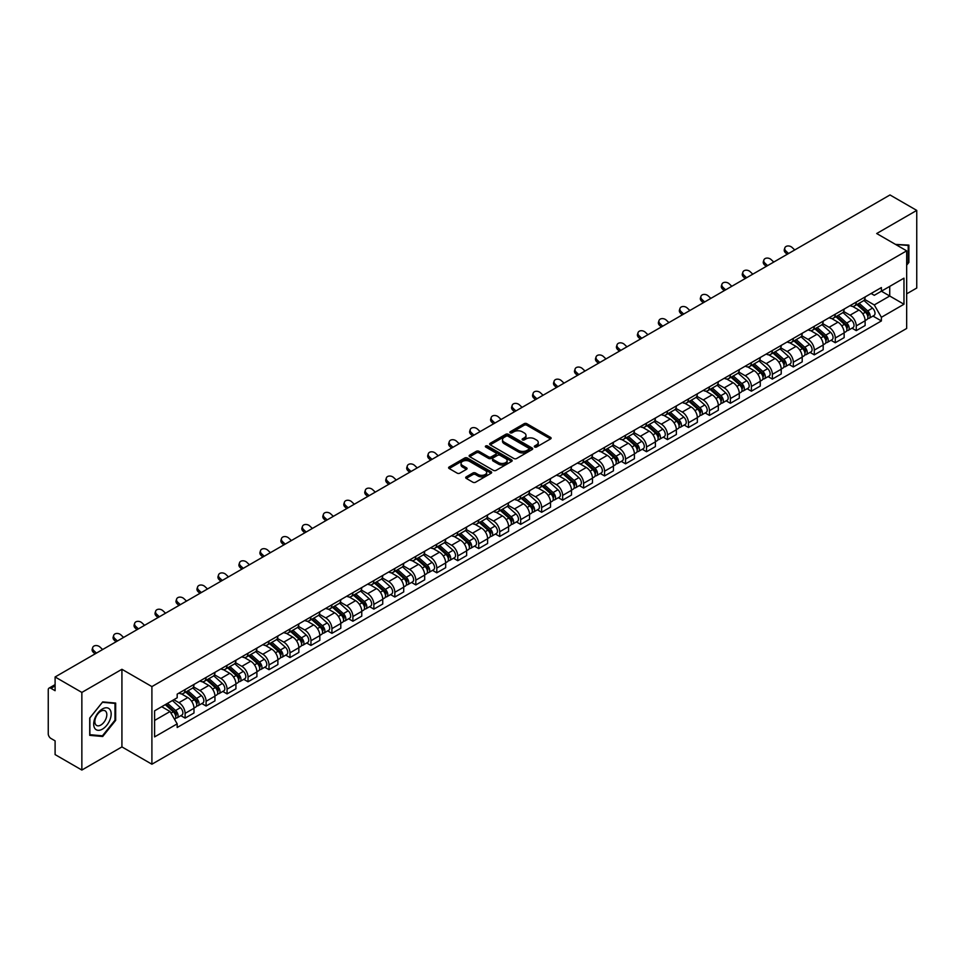 <?xml version="1.0" encoding="UTF-8"?>
<svg xmlns="http://www.w3.org/2000/svg" width="965" height="965" viewBox="0 0 965 965"><rect width="100%" height="100%" fill="white"/><g stroke="black" fill="none" stroke-linecap="round" stroke-linejoin="round"><path stroke-width="1.45" d="M534.707 447.012A1.303 0.76 0 0 0 536.552 447.012L550.569 438.918A1.87 1.074 0 0 0 551.111 438.158A1.87 1.074 0 0 0 550.569 437.386L526.818 423.683A1.87 1.074 0 0 0 524.176 423.683L510.159 431.777A1.303 0.76 0 0 0 512.005 432.839L513.814 431.789A5.971 3.45 0 0 1 522.258 431.789L524.248 432.935A5.971 3.45 0 0 1 525.997 435.372A5.971 3.45 0 0 1 524.248 437.808L522.427 438.858A1.303 0.76 0 0 0 524.272 439.919L526.094 438.882A5.971 3.45 0 0 1 534.538 438.882L536.516 440.016A5.971 3.45 0 0 1 538.265 442.465A5.971 3.45 0 0 1 536.516 444.901L534.707 445.939A1.303 0.76 0 0 0 534.707 447.012L534.707 445.939M466.24 476.855A1.87 1.074 0 0 0 465.697 477.615A1.87 1.074 0 0 0 466.24 478.387L472.91 482.235A1.87 1.074 0 0 0 475.552 482.235L491.125 473.236A1.87 1.074 0 0 0 491.668 472.476A1.87 1.074 0 0 0 491.125 471.716L467.362 458.001A1.87 1.074 0 0 0 464.732 458.001L449.159 466.988A1.87 1.074 0 0 0 448.604 467.748A1.87 1.074 0 0 0 449.159 468.52L457.205 473.164A1.87 1.074 0 0 0 459.847 473.164L466.505 469.316A1.87 1.074 0 0 0 467.06 468.556A1.87 1.074 0 0 0 466.505 467.796L462.512 465.492A4.994 2.883 0 0 1 461.053 463.453A4.994 2.883 0 0 1 464.141 460.788A4.994 2.883 0 0 1 469.581 461.415L485.214 470.438A4.994 2.883 0 0 1 486.674 472.476A4.994 2.883 0 0 1 483.598 475.142A4.994 2.883 0 0 1 478.157 474.515L475.552 473.007A1.87 1.074 0 0 0 472.91 473.007L466.24 476.855L466.24 478.387M151.903 686.598L121.928 669.288L81.856 692.424L55.102 676.972L889.995 194.954L916.75 210.406L876.69 233.53L906.666 250.84L151.903 686.598L151.903 764.22L906.666 328.462L906.666 250.84M513.947 458.532A1.87 1.074 0 0 0 516.589 458.532L532.161 449.545A1.87 1.074 0 0 0 532.704 448.785A1.87 1.074 0 0 0 532.161 448.025L508.41 434.31A1.87 1.074 0 0 0 505.769 434.31L490.196 443.297A1.87 1.074 0 0 0 489.653 444.057A1.87 1.074 0 0 0 490.196 444.817L513.947 458.532M486.167 447.29A1.303 0.76 0 0 1 487.494 447.483L511.619 461.403L496.07 470.377A1.87 1.074 0 0 1 493.429 470.377L469.678 456.662L469.678 455.142A1.87 1.074 0 0 0 469.135 455.902A1.87 1.074 0 0 0 469.678 456.662M469.678 455.142L476.336 451.294A1.87 1.074 0 0 1 478.978 451.294L488.616 456.855A1.87 1.074 0 0 0 491.257 456.855L495.672 454.31A1.87 1.074 0 0 0 496.215 453.55A1.87 1.074 0 0 0 495.672 452.778L485.648 446.988A1.303 0.76 0 0 1 487.494 445.927L511.643 459.871A1.87 1.074 0 0 1 512.186 460.631A1.87 1.074 0 0 1 511.643 461.391L511.643 459.871M81.856 692.424L81.856 770.046L55.102 754.594L55.102 740.855L50.94 738.454A3.8 2.195 -120 0 1 48.25 733.798L48.25 689.866A3.8 2.195 -120 0 1 49.034 688.117L55.102 684.619M906.666 293.843L916.75 288.028L916.75 210.406M81.856 770.046L121.928 746.91L151.903 764.22M55.102 676.972L55.102 690.711L50.94 688.31A3.8 2.195 -120 0 0 49.034 688.117M856.245 302.069A8.745 5.054 60 0 1 854.435 306.002L863.313 300.875A8.745 5.054 -120 0 0 865.123 296.955M843.663 311.49L850.069 315.193A8.745 5.054 60 0 1 856.257 325.905L865.123 320.778A8.745 5.054 -120 0 0 858.934 310.067L852.59 306.4M865.123 320.778L865.123 325.519L856.257 330.633L851.999 328.184M854.435 306.002A8.745 5.054 60 0 1 850.129 305.603M856.257 325.905L856.257 330.633M835.28 314.18A8.745 5.054 60 0 1 833.471 318.112L842.336 312.986A8.745 5.054 -120 0 0 844.146 309.053M831.022 340.295L835.28 342.744L844.146 337.617L844.146 332.889A8.745 5.054 -120 0 0 837.97 322.177L831.613 318.51M833.471 318.112A8.745 5.054 60 0 1 829.164 317.714M822.687 323.601L829.092 327.304A8.745 5.054 60 0 1 835.28 338.015L835.28 342.744M814.303 326.291A8.745 5.054 60 0 1 812.494 330.211L821.372 325.096A8.745 5.054 -120 0 0 823.181 321.164M810.045 352.394L814.303 354.855L823.181 349.728L823.181 345A8.745 5.054 -120 0 0 816.993 334.288L810.648 330.621M812.494 330.211A8.745 5.054 60 0 1 808.188 329.825M801.71 335.711L808.115 339.403A8.745 5.054 60 0 1 814.303 350.114L814.303 354.855M793.327 338.401A8.745 5.054 60 0 1 791.517 342.322L800.395 337.207A8.745 5.054 -120 0 0 802.204 333.275M789.081 364.505L793.327 366.965L802.204 361.839L802.204 357.11A8.745 5.054 -120 0 0 796.016 346.399L789.672 342.732M791.517 342.322A8.745 5.054 60 0 1 787.211 341.936M780.733 347.822L787.15 351.513A8.745 5.054 60 0 1 793.327 362.225L793.327 366.965M772.362 350.512A8.745 5.054 60 0 1 770.553 354.432L779.418 349.306A8.745 5.054 -120 0 0 781.228 345.386M768.104 376.615L772.362 379.076L781.228 373.95L781.228 369.209A8.745 5.054 -120 0 0 775.052 358.498L768.695 354.831M770.553 354.432A8.745 5.054 60 0 1 766.246 354.034M759.769 359.921L766.174 363.624A8.745 5.054 60 0 1 772.362 374.336L772.362 379.076M751.385 362.611A8.745 5.054 60 0 1 749.576 366.543L758.442 361.417A8.745 5.054 -120 0 0 760.263 357.496M747.127 388.726L751.385 391.175L760.263 386.06L760.263 381.32A8.745 5.054 -120 0 0 754.075 370.608L747.718 366.941M749.576 366.543A8.745 5.054 60 0 1 745.27 366.145M738.792 372.032L745.197 375.735A8.745 5.054 60 0 1 751.385 386.446L751.385 391.175M730.409 374.722A8.745 5.054 60 0 1 728.599 378.654L737.477 373.527A8.745 5.054 -120 0 0 739.287 369.607M726.163 400.837L730.409 403.286L739.287 398.171L739.287 393.431A8.745 5.054 -120 0 0 733.098 382.719L726.754 379.052M728.599 378.654A8.745 5.054 60 0 1 724.293 378.256M717.815 384.142L724.232 387.846A8.745 5.054 60 0 1 730.409 398.557L730.409 403.286M709.444 386.832A8.745 5.054 60 0 1 707.622 390.765L716.5 385.638A8.745 5.054 -120 0 0 718.31 381.706M705.186 412.948L709.444 415.396L718.31 410.27L718.31 405.541A8.745 5.054 -120 0 0 712.134 394.83L705.777 391.163M707.622 390.765A8.745 5.054 60 0 1 703.328 390.367M696.851 396.253L703.256 399.956A8.745 5.054 60 0 1 709.444 410.668L709.444 415.396M688.467 398.943A8.745 5.054 60 0 1 686.658 402.863L695.524 397.749A8.745 5.054 -120 0 0 697.333 393.817M684.209 425.046L688.467 427.507L697.345 422.381L697.345 417.652A8.745 5.054 -120 0 0 691.157 406.941L684.8 403.274M686.658 402.863A8.745 5.054 60 0 1 682.351 402.477M675.874 408.364L682.279 412.055A8.745 5.054 60 0 1 688.467 422.767L688.467 427.507M667.49 411.054A8.745 5.054 60 0 1 665.681 414.974L674.559 409.86A8.745 5.054 -120 0 0 676.369 405.927M663.245 437.157L667.49 439.618L676.369 434.491L676.369 429.763A8.745 5.054 -120 0 0 670.18 419.051L663.836 415.384M665.681 414.974A8.745 5.054 60 0 1 661.375 414.588M654.897 420.475L661.315 424.166A8.745 5.054 60 0 1 667.49 434.877L667.49 439.618M646.514 423.165A8.745 5.054 60 0 1 644.704 427.085L653.582 421.958A8.745 5.054 -120 0 0 655.392 418.038M642.268 449.268L646.526 451.729L655.392 446.602L655.392 441.861A8.745 5.054 -120 0 0 649.204 431.15L642.859 427.483M644.704 427.085A8.745 5.054 60 0 1 640.398 426.687M633.933 432.573L640.338 436.276A8.745 5.054 60 0 1 646.526 446.988L646.526 451.729M625.549 435.263A8.745 5.054 60 0 1 623.74 439.196L632.606 434.069A8.745 5.054 -120 0 0 634.415 430.149M621.291 461.379L625.549 463.827L634.415 458.713L634.415 453.972A8.745 5.054 -120 0 0 628.239 443.261L621.882 439.594M623.74 439.196A8.745 5.054 60 0 1 619.433 438.798M612.956 444.684L619.361 448.387A8.745 5.054 60 0 1 625.549 459.099L625.549 463.827M604.572 447.374A8.745 5.054 60 0 1 602.763 451.306L611.641 446.18A8.745 5.054 -120 0 0 613.451 442.26M600.314 473.489L604.572 475.938L613.451 470.824L613.451 466.083A8.745 5.054 -120 0 0 607.262 455.371L600.918 451.704M602.763 451.306A8.745 5.054 60 0 1 598.457 450.908M591.979 456.795L598.384 460.498A8.745 5.054 60 0 1 604.572 471.209L604.572 475.938M583.596 459.485A8.745 5.054 60 0 1 581.786 463.417L590.664 458.291A8.745 5.054 -120 0 0 592.474 454.358M579.35 485.588L583.596 488.049L592.474 482.922L592.474 478.194A8.745 5.054 -120 0 0 586.286 467.482L579.941 463.815M581.786 463.417A8.745 5.054 60 0 1 577.48 463.019M571.003 468.906L577.42 472.609A8.745 5.054 60 0 1 583.596 483.32L583.596 488.049M562.631 471.596A8.745 5.054 60 0 1 560.822 475.516L569.688 470.401A8.745 5.054 -120 0 0 571.497 466.469M558.373 497.699L562.631 500.159L571.497 495.033L571.497 490.304A8.745 5.054 -120 0 0 565.321 479.593L558.964 475.926M560.822 475.516A8.745 5.054 60 0 1 556.516 475.13M550.038 481.016L556.443 484.707A8.745 5.054 60 0 1 562.631 495.419L562.631 500.159M541.655 483.706A8.745 5.054 60 0 1 539.845 487.627L548.711 482.512A8.745 5.054 -120 0 0 550.533 478.58M537.396 509.81L541.655 512.27L550.533 507.144L550.533 502.415A8.745 5.054 -120 0 0 544.344 491.704L537.988 488.037M539.845 487.627A8.745 5.054 60 0 1 535.539 487.229M529.061 493.115L535.466 496.818A8.745 5.054 60 0 1 541.655 507.53L541.655 512.27M520.678 495.817A8.745 5.054 60 0 1 518.868 499.737L527.746 494.611A8.745 5.054 -120 0 0 529.556 490.69M516.432 521.92L520.678 524.381L529.556 519.254L529.556 514.514A8.745 5.054 -120 0 0 523.368 503.802L517.023 500.135M518.868 499.737A8.745 5.054 60 0 1 514.562 499.339M508.085 505.226L514.502 508.929A8.745 5.054 60 0 1 520.678 519.64L520.678 524.381M499.713 507.916A8.745 5.054 60 0 1 497.892 511.848L506.77 506.721A8.745 5.054 -120 0 0 508.579 502.801M495.455 534.031L499.713 536.48L508.579 531.365L508.579 526.625A8.745 5.054 -120 0 0 502.403 515.913L496.046 512.246M497.892 511.848A8.745 5.054 60 0 1 493.598 511.45M487.12 517.337L493.525 521.04A8.745 5.054 60 0 1 499.713 531.751L499.713 536.48M478.737 520.026A8.745 5.054 60 0 1 476.927 523.959L485.793 518.832A8.745 5.054 -120 0 0 487.602 514.912M474.478 546.142L478.737 548.59L487.615 543.476L487.615 538.735A8.745 5.054 -120 0 0 481.426 528.024L475.07 524.357M476.927 523.959A8.745 5.054 60 0 1 472.621 523.561M466.143 529.447L472.548 533.15A8.745 5.054 60 0 1 478.737 543.862L478.737 548.59M457.76 532.137A8.745 5.054 60 0 1 455.95 536.07L464.828 530.943A8.745 5.054 -120 0 0 466.638 527.011M453.514 558.24L457.76 560.701L466.638 555.575L466.638 550.846A8.745 5.054 -120 0 0 460.45 540.135L454.105 536.468M455.95 536.07A8.745 5.054 60 0 1 451.644 535.672M445.167 541.558L451.584 545.261A8.745 5.054 60 0 1 457.76 555.973L457.76 560.701M436.783 544.248A8.745 5.054 60 0 1 434.974 548.168L443.852 543.054A8.745 5.054 -120 0 0 445.661 539.121M432.537 570.351L436.795 572.812L445.661 567.685L445.661 562.957A8.745 5.054 -120 0 0 439.473 552.245L433.128 548.578M434.974 548.168A8.745 5.054 60 0 1 430.667 547.782M424.202 553.669L430.607 557.36A8.745 5.054 60 0 1 436.795 568.071L436.795 572.812M415.819 556.359A8.745 5.054 60 0 1 414.009 560.279L422.875 555.152A8.745 5.054 -120 0 0 424.684 551.232M411.56 582.462L415.819 584.923L424.684 579.796L424.684 575.068A8.745 5.054 -120 0 0 418.508 564.356L412.151 560.689M414.009 560.279A8.745 5.054 60 0 1 409.703 559.881M403.225 565.767L409.63 569.471A8.745 5.054 60 0 1 415.819 580.182L415.819 584.923M394.842 568.469A8.745 5.054 60 0 1 393.032 572.39L401.91 567.263A8.745 5.054 -120 0 0 403.72 563.343M390.584 594.573L394.842 597.033L403.72 591.907L403.72 587.166A8.745 5.054 -120 0 0 397.532 576.455L391.187 572.788M393.032 572.39A8.745 5.054 60 0 1 388.726 571.992M382.249 577.878L388.654 581.581A8.745 5.054 60 0 1 394.842 592.293L394.842 597.033M373.865 580.568A8.745 5.054 60 0 1 372.056 584.5L380.934 579.374A8.745 5.054 -120 0 0 382.743 575.454M369.619 606.683L373.865 609.132L382.743 604.018L382.743 599.277A8.745 5.054 -120 0 0 376.555 588.566L370.21 584.899M372.056 584.5A8.745 5.054 60 0 1 367.749 584.102M361.272 589.989L367.689 593.692A8.745 5.054 60 0 1 373.865 604.404L373.865 609.132M352.901 592.679A8.745 5.054 60 0 1 351.091 596.611L359.957 591.485A8.745 5.054 -120 0 0 361.766 587.564M348.642 618.794L352.901 621.243L361.766 616.128L361.766 611.388A8.745 5.054 -120 0 0 355.59 600.676L349.233 597.009M351.091 596.611A8.745 5.054 60 0 1 346.785 596.213M340.307 602.1L346.712 605.803A8.745 5.054 60 0 1 352.901 616.514L352.901 621.243M331.924 604.79A8.745 5.054 60 0 1 330.114 608.722L338.98 603.595A8.745 5.054 -120 0 0 340.802 599.663M327.666 630.893L331.924 633.354L340.802 628.227L340.802 623.499A8.745 5.054 -120 0 0 334.614 612.787L328.257 609.12M330.114 608.722A8.745 5.054 60 0 1 325.808 608.324M319.331 614.21L325.736 617.914A8.745 5.054 60 0 1 331.924 628.625L331.924 633.354M310.947 616.9A8.745 5.054 60 0 1 309.138 620.821L318.016 615.706A8.745 5.054 -120 0 0 319.825 611.774M306.701 643.004L310.947 645.464L319.825 640.338L319.825 635.609A8.745 5.054 -120 0 0 313.637 624.898L307.292 621.231M309.138 620.821A8.745 5.054 60 0 1 304.831 620.435M298.354 626.321L304.771 630.012A8.745 5.054 60 0 1 310.947 640.724L310.947 645.464M289.983 629.011A8.745 5.054 60 0 1 288.161 632.931L297.039 627.805A8.745 5.054 -120 0 0 298.848 623.885M285.724 655.114L289.983 657.575L298.848 652.449L298.848 647.708A8.745 5.054 -120 0 0 292.672 636.997L286.316 633.329M288.161 632.931A8.745 5.054 60 0 1 283.867 632.533M277.389 638.42L283.794 642.123A8.745 5.054 60 0 1 289.983 652.835L289.983 657.575M269.006 641.122A8.745 5.054 60 0 1 267.196 645.042L276.062 639.916A8.745 5.054 -120 0 0 277.884 635.995M264.748 667.225L269.006 669.686L277.884 664.559L277.884 659.819A8.745 5.054 -120 0 0 271.696 649.107L265.339 645.44M267.196 645.042A8.745 5.054 60 0 1 262.89 644.644M256.413 650.531L262.818 654.234A8.745 5.054 60 0 1 269.006 664.945L269.006 669.686M248.029 653.221A8.745 5.054 60 0 1 246.22 657.153L255.098 652.026A8.745 5.054 -120 0 0 256.907 648.106M243.783 679.336L248.029 681.785L256.907 676.67L256.907 671.929A8.745 5.054 -120 0 0 250.719 661.218L244.374 657.551M246.22 657.153A8.745 5.054 60 0 1 241.913 656.755M235.436 662.641L241.853 666.345A8.745 5.054 60 0 1 248.029 677.056L248.029 681.785M227.052 665.331A8.745 5.054 60 0 1 225.243 669.264L234.121 664.137A8.745 5.054 -120 0 0 235.93 660.205M222.806 691.447L227.065 693.895L235.93 688.781L235.93 684.04A8.745 5.054 -120 0 0 229.742 673.329L223.398 669.662M225.243 669.264A8.745 5.054 60 0 1 220.937 668.866M214.471 674.752L220.876 678.455A8.745 5.054 60 0 1 227.065 689.167L227.065 693.895M206.088 677.442A8.745 5.054 60 0 1 204.278 681.362L213.144 676.248A8.745 5.054 -120 0 0 214.954 672.316M201.83 703.545L206.088 706.006L214.954 700.88L214.954 696.151A8.745 5.054 -120 0 0 208.778 685.44L202.421 681.773M204.278 681.362A8.745 5.054 60 0 1 199.972 680.976M193.495 686.863L199.9 690.554A8.745 5.054 60 0 1 206.088 701.278L206.088 706.006M185.111 689.553A8.745 5.054 60 0 1 183.302 693.473L192.18 688.359A8.745 5.054 -120 0 0 193.989 684.426M180.853 715.656L185.111 718.117L193.989 712.99L193.989 708.262A8.745 5.054 -120 0 0 187.801 697.55L181.456 693.883M183.302 693.473A8.745 5.054 60 0 1 178.995 693.087M173.821 699.722L178.923 702.665A8.745 5.054 60 0 1 185.111 713.376L185.111 718.117M871.106 293.493L874.266 295.314L903.976 278.161L889.73 286.388L889.73 296.014L874.266 304.94L864.628 299.379M154.593 720.445L170.057 711.519L177.186 723.859L154.593 736.898L154.593 710.819L177.186 697.779L177.186 694.125L881.395 287.558L881.395 291.201L903.976 304.24L881.395 317.292L874.266 304.94M903.976 278.161L903.976 304.24M177.186 723.859L177.186 727.501L881.395 320.935L881.395 317.292M906.666 265.158L908.885 262.408L908.885 245.11L895.532 244.41M121.928 669.288L121.928 746.91M89.721 735.342L102.7 736.5L115.667 720.36L115.667 703.063L102.7 701.905L89.721 718.044L89.721 735.342M170.057 711.519L161.722 706.706M872.975 316.074L881.395 320.935M908.21 262.01L908.885 262.408M101.325 735.704L102.7 736.5M115.004 719.974L115.667 720.36M535.225 447.193L536.516 446.445A5.971 3.45 0 0 0 538.265 444.009L538.265 442.465M525.997 435.372L525.997 436.928A5.971 3.45 0 0 1 524.248 439.365L522.946 440.112M550.545 438.93L526.818 425.227A1.87 1.074 0 0 0 524.176 425.227L510.678 433.02M532.161 448.025L532.161 449.545L508.41 435.854A1.87 1.074 0 0 0 505.769 435.854L490.22 444.829L490.196 443.297M528.856 449.316A1.303 0.76 0 0 0 528.856 448.255L508.012 436.216A1.303 0.76 0 0 0 506.167 436.216L504.249 437.314A5.971 3.45 0 0 0 502.5 439.751A5.971 3.45 0 0 0 504.249 442.187L518.507 450.426A5.971 3.45 0 0 0 526.95 450.426L528.856 449.316L528.856 450.872A1.303 0.76 0 0 0 529.242 450.329L529.242 448.785M502.5 439.751L502.5 441.307A5.971 3.45 0 0 0 504.249 443.743L504.249 442.187M528.856 450.872L526.95 451.97A5.971 3.45 0 0 1 518.507 451.97L504.249 443.743M469.702 456.686L476.336 452.85L476.336 451.294M496.215 453.55L496.215 455.094A1.87 1.074 0 0 1 495.672 455.854L491.257 458.411A1.87 1.074 0 0 1 488.616 458.411L478.978 452.85A1.87 1.074 0 0 0 476.336 452.85M498.603 462.633A4.994 2.883 0 0 0 504.056 463.26A4.994 2.883 0 0 0 507.132 460.594A4.994 2.883 0 0 0 505.672 458.556L500.159 455.371A1.87 1.074 0 0 0 497.518 455.371L493.103 457.929A1.87 1.074 0 0 0 492.548 458.689A1.87 1.074 0 0 0 493.103 459.449L498.603 462.633L498.603 464.177A4.994 2.883 0 0 0 504.056 464.804A4.994 2.883 0 0 0 507.132 462.139L507.132 460.594M492.548 458.689L492.548 460.245A1.87 1.074 0 0 0 493.103 461.005L493.103 459.449M498.603 464.177L493.103 461.005M486.674 472.476L486.674 474.032A4.994 2.883 0 0 1 483.598 476.698A4.994 2.883 0 0 1 478.157 476.071L475.552 474.563A1.87 1.074 0 0 0 472.91 474.563L466.264 478.399M461.053 463.453L461.053 464.997A4.994 2.883 0 0 0 462.512 467.036L462.512 465.492M466.481 469.328L462.512 467.036M491.101 473.248L467.362 459.557A1.87 1.074 0 0 0 464.732 459.557L449.183 468.532M856.86 304.602L865.4 312.226A4.753 2.75 60 0 1 866.896 319.584L865.123 320.597M857.089 304.807L861.106 307.123M857.716 304.108L867.233 312.588A2.28 1.315 60 0 1 867.945 316.122A2.28 1.315 60 0 1 867.74 316.206M859.139 303.287L867.692 310.911A4.753 2.75 60 0 1 869.175 318.257A4.753 2.75 60 0 1 867.74 318.414M863.904 300.417L872.529 308.112A4.753 2.75 60 0 1 874.025 315.471L869.175 318.257M794.75 249.947L792.096 247.462A4.379 3.16 17.7 0 0 787.874 245.966A4.379 3.16 17.7 0 0 784.835 247.921A4.379 3.16 17.7 0 0 785.908 251.033L785.389 252.661A4.379 3.16 -162.3 0 1 784.316 249.549L784.835 247.921M788.562 253.518L785.908 251.033M785.389 252.661L787.163 254.326M835.883 316.713L844.435 324.337A4.753 2.75 60 0 1 845.919 331.683L844.146 332.708M836.112 316.918L840.129 319.234M836.751 316.218L846.257 324.698A2.28 1.315 60 0 1 846.968 328.233A2.28 1.315 60 0 1 846.763 328.305M838.175 315.386L846.715 323.022A4.753 2.75 60 0 1 848.211 330.368A4.753 2.75 60 0 1 846.775 330.525M842.94 312.527L851.552 320.223A4.753 2.75 60 0 1 853.048 327.569L848.211 330.368M814.906 328.824L823.459 336.447A4.753 2.75 60 0 1 824.954 343.793L823.181 344.819M815.135 329.017L819.164 331.345M815.775 328.317L825.28 336.809A2.28 1.315 60 0 1 826.004 340.331A2.28 1.315 60 0 1 825.787 340.416M817.198 327.497L825.738 335.132A4.753 2.75 60 0 1 827.234 342.479A4.753 2.75 60 0 1 825.799 342.635M821.963 324.638L830.588 332.334A4.753 2.75 60 0 1 832.071 339.68L827.234 342.479M793.942 340.935L802.482 348.558A4.753 2.75 60 0 1 803.978 355.904L802.204 356.929M794.159 341.128L798.188 343.456M794.798 340.428L804.315 348.92A2.28 1.315 60 0 1 805.027 352.442A2.28 1.315 60 0 1 804.822 352.527M796.222 339.608L804.774 347.231A4.753 2.75 60 0 1 806.258 354.589A4.753 2.75 60 0 1 804.822 354.734M800.986 336.749L809.611 344.445A4.753 2.75 60 0 1 811.107 351.791L806.258 354.589M895.556 244.434L908.21 245.448L908.21 262.215L906.666 264.133M907.377 244.965L908.21 245.448M109.998 709.637A12.364 7.141 120 0 0 98.056 712.833A12.364 7.141 120 0 0 94.86 728.466A12.364 7.141 120 0 0 106.801 725.258A12.364 7.141 120 0 0 109.998 709.637M106.017 711.688A8.456 4.885 120 0 0 105.064 710.795A8.456 4.885 120 0 0 97.2 714.751A8.456 4.885 120 0 0 95.656 724.57A8.456 4.885 120 0 0 96.609 725.451A8.456 4.885 120 0 0 104.485 721.506A8.456 4.885 120 0 0 106.017 711.688M102.435 735.812L89.866 734.679L89.866 717.924L102.435 702.291L115.004 703.413L115.004 720.167L102.435 735.812M114.172 702.93L115.004 703.413M773.773 262.058L771.119 259.573A4.379 3.16 17.7 0 0 766.898 258.077A4.379 3.16 17.7 0 0 763.87 260.031A4.379 3.16 17.7 0 0 764.943 263.143L764.425 264.772A4.379 3.16 -162.3 0 1 763.351 261.66L763.87 260.031M767.585 265.628L764.943 263.143M764.425 264.772L766.198 266.437M752.797 274.169L750.155 271.684A4.379 3.16 17.7 0 0 745.933 270.188A4.379 3.16 17.7 0 0 742.893 272.142A4.379 3.16 17.7 0 0 743.967 275.254L743.448 276.883A4.379 3.16 -162.3 0 1 742.375 273.771L742.893 272.142M746.621 277.739L743.967 275.254M743.448 276.883L745.221 278.547M731.832 286.279L729.178 283.794A4.379 3.16 17.7 0 0 724.956 282.299A4.379 3.16 17.7 0 0 721.917 284.253A4.379 3.16 17.7 0 0 722.99 287.365L722.471 288.993A4.379 3.16 -162.3 0 1 721.398 285.869L721.917 284.253M725.644 289.85L722.99 287.365M722.471 288.993L724.245 290.646M772.965 353.033L781.505 360.669A4.753 2.75 60 0 1 783.001 368.015L781.228 369.04M773.194 353.238L777.211 355.566M773.821 352.539L783.339 361.031A2.28 1.315 60 0 1 784.05 364.553A2.28 1.315 60 0 1 783.845 364.637M775.245 351.718L783.797 359.342A4.753 2.75 60 0 1 785.293 366.7A4.753 2.75 60 0 1 783.857 366.845M780.022 348.86L788.634 356.555A4.753 2.75 60 0 1 790.13 363.901L785.293 366.7M751.988 365.144L760.541 372.767A4.753 2.75 60 0 1 762.024 380.126L760.251 381.151M752.218 365.349L756.246 367.665M752.857 364.649L762.362 373.129A2.28 1.315 60 0 1 763.086 376.664A2.28 1.315 60 0 1 762.869 376.748M754.28 363.829L762.82 371.453A4.753 2.75 60 0 1 764.316 378.799A4.753 2.75 60 0 1 762.881 378.956M759.045 360.97L767.67 368.654A4.753 2.75 60 0 1 769.153 376.012L764.316 378.799M710.855 298.378L708.201 295.905A4.379 3.16 17.7 0 0 703.98 294.409A4.379 3.16 17.7 0 0 700.952 296.352A4.379 3.16 17.7 0 0 702.025 299.476L701.507 301.104A4.379 3.16 -162.3 0 1 700.433 297.98L700.952 296.352M704.667 301.949L702.025 299.476M701.507 301.104L703.28 302.757M689.879 310.489L687.237 308.016A4.379 3.16 17.7 0 0 683.015 306.508A4.379 3.16 17.7 0 0 679.975 308.462A4.379 3.16 17.7 0 0 681.049 311.586L680.53 313.203A4.379 3.16 -162.3 0 1 679.457 310.091L679.975 308.462M683.702 314.059L681.049 311.586M680.53 313.203L682.303 314.867M731.024 377.255L739.564 384.878A4.753 2.75 60 0 1 741.06 392.236L739.287 393.25M731.241 377.46L735.27 379.776M731.88 376.76L741.385 385.24A2.28 1.315 60 0 1 742.109 388.774A2.28 1.315 60 0 1 741.904 388.859M733.303 375.94L741.856 383.563A4.753 2.75 60 0 1 743.34 390.909A4.753 2.75 60 0 1 741.904 391.066M738.068 373.069L746.693 380.765A4.753 2.75 60 0 1 748.189 388.123L743.34 390.909M710.047 389.365L718.587 396.989A4.753 2.75 60 0 1 720.083 404.335L718.31 405.36M710.276 389.57L714.293 391.887M710.903 388.871L720.421 397.351A2.28 1.315 60 0 1 721.132 400.885A2.28 1.315 60 0 1 720.927 400.957M712.327 388.039L720.879 395.674A4.753 2.75 60 0 1 722.375 403.02A4.753 2.75 60 0 1 720.939 403.177M717.091 385.18L725.716 392.876A4.753 2.75 60 0 1 727.212 400.222L722.375 403.02M689.07 401.476L697.623 409.1A4.753 2.75 60 0 1 699.106 416.446L697.333 417.471M689.3 401.669L693.316 403.997M689.939 400.97L699.444 409.462A2.28 1.315 60 0 1 700.156 412.984A2.28 1.315 60 0 1 699.951 413.068M691.362 400.149L699.902 407.773A4.753 2.75 60 0 1 701.398 415.131A4.753 2.75 60 0 1 699.963 415.276M696.127 397.291L704.74 404.986A4.753 2.75 60 0 1 706.235 412.332L701.398 415.131M668.106 413.587L676.646 421.21A4.753 2.75 60 0 1 678.142 428.556L676.369 429.582M668.323 413.78L672.352 416.108M668.962 413.08L678.467 421.572A2.28 1.315 60 0 1 679.191 425.095A2.28 1.315 60 0 1 678.974 425.179M670.385 412.26L678.926 419.884A4.753 2.75 60 0 1 680.422 427.242A4.753 2.75 60 0 1 678.986 427.386M675.15 409.401L683.775 417.097A4.753 2.75 60 0 1 685.259 424.443L680.422 427.242M647.129 425.686L655.669 433.321A4.753 2.75 60 0 1 657.165 440.667L655.392 441.693M647.358 425.891L651.375 428.219M647.985 425.191L657.503 433.683A2.28 1.315 60 0 1 658.214 437.205A2.28 1.315 60 0 1 658.009 437.29M649.409 424.371L657.961 431.994A4.753 2.75 60 0 1 659.445 439.34A4.753 2.75 60 0 1 658.009 439.497M654.174 421.512L662.798 429.196A4.753 2.75 60 0 1 664.294 436.554L659.445 439.34M626.152 437.796L634.705 445.42A4.753 2.75 60 0 1 636.188 452.778L634.415 453.803M626.381 438.001L630.398 440.317M627.021 437.302L636.526 445.782A2.28 1.315 60 0 1 637.238 449.316A2.28 1.315 60 0 1 637.033 449.401M628.444 436.482L636.984 444.105A4.753 2.75 60 0 1 638.48 451.451A4.753 2.75 60 0 1 637.045 451.608M633.209 433.623L641.822 441.307A4.753 2.75 60 0 1 643.317 448.665L638.48 451.451M605.176 449.907L613.728 457.531A4.753 2.75 60 0 1 615.224 464.889L613.451 465.902M605.405 450.112L609.434 452.428M606.044 449.413L615.549 457.893A2.28 1.315 60 0 1 616.273 461.427A2.28 1.315 60 0 1 616.056 461.511M607.468 448.592L616.008 456.216A4.753 2.75 60 0 1 617.504 463.562A4.753 2.75 60 0 1 616.068 463.719M612.232 445.721L620.857 453.417A4.753 2.75 60 0 1 622.341 460.763L617.504 463.562M584.211 462.018L592.751 469.641A4.753 2.75 60 0 1 594.247 476.987L592.474 478.013M584.428 462.223L588.457 464.539M585.067 461.523L594.585 470.003A2.28 1.315 60 0 1 595.296 473.538A2.28 1.315 60 0 1 595.091 473.61M586.491 460.691L595.043 468.327A4.753 2.75 60 0 1 596.527 475.673A4.753 2.75 60 0 1 595.091 475.829M591.256 457.832L599.88 465.528A4.753 2.75 60 0 1 601.376 472.874L596.527 475.673M668.914 322.6L666.26 320.115A4.379 3.16 17.7 0 0 662.038 318.619A4.379 3.16 17.7 0 0 658.999 320.573A4.379 3.16 17.7 0 0 660.072 323.685L659.553 325.314A4.379 3.16 -162.3 0 1 658.48 322.201L658.999 320.573M662.726 326.17L660.072 323.685M659.553 325.314L661.327 326.978M647.937 334.71L645.283 332.225A4.379 3.16 17.7 0 0 641.062 330.73A4.379 3.16 17.7 0 0 638.034 332.684A4.379 3.16 17.7 0 0 639.107 335.796L638.577 337.424A4.379 3.16 -162.3 0 1 637.503 334.312L638.034 332.684M641.749 338.281L639.107 335.796M638.577 337.424L640.35 339.089M626.961 346.821L624.319 344.336A4.379 3.16 17.7 0 0 620.085 342.84A4.379 3.16 17.7 0 0 617.057 344.794A4.379 3.16 17.7 0 0 618.131 347.907L617.612 349.535A4.379 3.16 -162.3 0 1 616.538 346.423L617.057 344.794M620.772 350.392L618.131 347.907M617.612 349.535L619.385 351.2M605.984 358.932L603.342 356.447A4.379 3.16 17.7 0 0 599.12 354.951A4.379 3.16 17.7 0 0 596.081 356.905A4.379 3.16 17.7 0 0 597.154 360.017L596.635 361.646A4.379 3.16 -162.3 0 1 595.562 358.522L596.081 356.905M599.808 362.502L597.154 360.017M596.635 361.646L598.409 363.298M585.019 371.03L582.365 368.558A4.379 3.16 17.7 0 0 578.144 367.062A4.379 3.16 17.7 0 0 575.104 369.004A4.379 3.16 17.7 0 0 576.177 372.128L575.659 373.757A4.379 3.16 -162.3 0 1 574.585 370.632L575.104 369.004M578.831 374.601L576.177 372.128M575.659 373.757L577.432 375.409M564.043 383.141L561.389 380.668A4.379 3.16 17.7 0 0 557.167 379.161A4.379 3.16 17.7 0 0 554.139 381.115A4.379 3.16 17.7 0 0 555.213 384.239L554.694 385.855A4.379 3.16 -162.3 0 1 553.62 382.743L554.139 381.115M557.854 386.712L555.213 384.239M554.694 385.855L556.467 387.52M543.066 395.252L540.424 392.767A4.379 3.16 17.7 0 0 536.202 391.271A4.379 3.16 17.7 0 0 533.163 393.225A4.379 3.16 17.7 0 0 534.236 396.338L533.717 397.966A4.379 3.16 -162.3 0 1 532.644 394.854L533.163 393.225M536.89 398.822L534.236 396.338M533.717 397.966L535.491 399.631M522.101 407.363L519.447 404.878A4.379 3.16 17.7 0 0 515.226 403.382A4.379 3.16 17.7 0 0 512.186 405.336A4.379 3.16 17.7 0 0 513.259 408.448L512.741 410.077A4.379 3.16 -162.3 0 1 511.667 406.965L512.186 405.336M515.913 410.933L513.259 408.448M512.741 410.077L514.514 411.741M563.234 474.129L571.775 481.752A4.753 2.75 60 0 1 573.27 489.098L571.497 490.124M563.464 474.322L567.48 476.65M564.091 473.622L573.608 482.114A2.28 1.315 60 0 1 574.32 485.636A2.28 1.315 60 0 1 574.115 485.721M565.514 472.802L574.066 480.425A4.753 2.75 60 0 1 575.562 487.783A4.753 2.75 60 0 1 574.127 487.928M570.291 469.943L578.904 477.639A4.753 2.75 60 0 1 580.399 484.985L575.562 487.783M542.258 486.227L550.81 493.863A4.753 2.75 60 0 1 552.294 501.209L550.52 502.234M542.487 486.432L546.516 488.76M543.126 485.733L552.631 494.225A2.28 1.315 60 0 1 553.355 497.747A2.28 1.315 60 0 1 553.138 497.831M544.549 484.913L553.09 492.536A4.753 2.75 60 0 1 554.586 499.894A4.753 2.75 60 0 1 553.15 500.039M549.314 482.054L557.939 489.75A4.753 2.75 60 0 1 559.423 497.096L554.586 499.894M521.293 498.338L529.833 505.974A4.753 2.75 60 0 1 531.329 513.32L529.556 514.345M521.51 498.543L525.539 500.871M522.149 497.844L531.655 506.336A2.28 1.315 60 0 1 532.378 509.858A2.28 1.315 60 0 1 532.173 509.942M523.573 497.023L532.125 504.647A4.753 2.75 60 0 1 533.609 511.993A4.753 2.75 60 0 1 532.173 512.15M528.337 494.164L536.962 501.848A4.753 2.75 60 0 1 538.458 509.206L533.609 511.993M500.316 510.449L508.857 518.072A4.753 2.75 60 0 1 510.352 525.43L508.579 526.456M500.546 510.654L504.562 512.97M501.173 509.954L510.69 518.434A2.28 1.315 60 0 1 511.402 521.969A2.28 1.315 60 0 1 511.197 522.053M502.596 509.134L511.148 516.757A4.753 2.75 60 0 1 512.644 524.104A4.753 2.75 60 0 1 511.209 524.26M507.361 506.275L515.986 513.959A4.753 2.75 60 0 1 517.481 521.317L512.644 524.104M479.34 522.56L487.892 530.183A4.753 2.75 60 0 1 489.376 537.541L487.602 538.554M479.569 522.765L483.586 525.081M480.208 522.065L489.713 530.545A2.28 1.315 60 0 1 490.425 534.079A2.28 1.315 60 0 1 490.22 534.164M481.631 521.245L490.172 528.868A4.753 2.75 60 0 1 491.668 536.214A4.753 2.75 60 0 1 490.232 536.371M486.396 518.374L495.009 526.07A4.753 2.75 60 0 1 496.505 533.416L491.668 536.214M458.375 534.67L466.915 542.294A4.753 2.75 60 0 1 468.411 549.64L466.638 550.665M458.592 534.875L462.621 537.191M459.231 534.176L468.737 542.656A2.28 1.315 60 0 1 469.46 546.178A2.28 1.315 60 0 1 469.243 546.262M460.655 533.343L469.195 540.979A4.753 2.75 60 0 1 470.691 548.325A4.753 2.75 60 0 1 469.255 548.482M465.419 530.485L474.044 538.181A4.753 2.75 60 0 1 475.528 545.527L470.691 548.325M437.398 546.781L445.939 554.405A4.753 2.75 60 0 1 447.434 561.751L445.661 562.776M437.628 546.974L441.644 549.302M438.255 546.274L447.772 554.766A2.28 1.315 60 0 1 448.484 558.289A2.28 1.315 60 0 1 448.279 558.373M439.678 545.454L448.23 553.078A4.753 2.75 60 0 1 449.714 560.436A4.753 2.75 60 0 1 448.279 560.581M444.443 542.595L453.068 550.291A4.753 2.75 60 0 1 454.563 557.637L449.714 560.436M416.422 558.88L424.974 566.515A4.753 2.75 60 0 1 426.458 573.861L424.684 574.887M416.651 559.085L420.668 561.413M417.29 558.385L426.795 566.877A2.28 1.315 60 0 1 427.507 570.399A2.28 1.315 60 0 1 427.302 570.484M418.714 557.565L427.254 565.188A4.753 2.75 60 0 1 428.75 572.547A4.753 2.75 60 0 1 427.314 572.691M423.478 554.706L432.091 562.402A4.753 2.75 60 0 1 433.587 569.748L428.75 572.547M395.445 570.99L403.997 578.614A4.753 2.75 60 0 1 405.493 585.972L403.72 586.997M395.674 571.196L399.703 573.524M396.313 570.496L405.819 578.976A2.28 1.315 60 0 1 406.542 582.51A2.28 1.315 60 0 1 406.325 582.595M397.737 569.676L406.277 577.299A4.753 2.75 60 0 1 407.773 584.645A4.753 2.75 60 0 1 406.337 584.802M402.502 566.817L411.126 574.501A4.753 2.75 60 0 1 412.61 581.859L407.773 584.645M374.48 583.101L383.021 590.725A4.753 2.75 60 0 1 384.516 598.083L382.743 599.108M374.697 583.306L378.726 585.622M375.337 582.607L384.854 591.087A2.28 1.315 60 0 1 385.566 594.621A2.28 1.315 60 0 1 385.361 594.705M376.76 581.786L385.312 589.41A4.753 2.75 60 0 1 386.796 596.756A4.753 2.75 60 0 1 385.361 596.913M381.525 578.928L390.149 586.611A4.753 2.75 60 0 1 391.645 593.97L386.796 596.756M353.504 595.212L362.056 602.836A4.753 2.75 60 0 1 363.54 610.182L361.766 611.207M353.733 595.417L357.75 597.733M354.36 594.717L363.877 603.197A2.28 1.315 60 0 1 364.589 606.732A2.28 1.315 60 0 1 364.384 606.804M355.783 593.897L364.336 601.521A4.753 2.75 60 0 1 365.832 608.867A4.753 2.75 60 0 1 364.396 609.024M360.56 591.026L369.173 598.722A4.753 2.75 60 0 1 370.669 606.068L365.832 608.867M332.527 607.323L341.079 614.946A4.753 2.75 60 0 1 342.575 622.292L340.79 623.318M332.756 607.528L336.785 609.844M333.395 606.828L342.901 615.308A2.28 1.315 60 0 1 343.624 618.83A2.28 1.315 60 0 1 343.407 618.915M334.819 605.996L343.359 613.631A4.753 2.75 60 0 1 344.855 620.977A4.753 2.75 60 0 1 343.419 621.134M339.584 603.137L348.208 610.833A4.753 2.75 60 0 1 349.692 618.179L344.855 620.977M311.562 619.433L320.103 627.057A4.753 2.75 60 0 1 321.598 634.403L319.825 635.428M311.779 619.626L315.808 621.955M312.419 618.927L321.924 627.419A2.28 1.315 60 0 1 322.648 630.941A2.28 1.315 60 0 1 322.443 631.026M313.842 618.107L322.394 625.73A4.753 2.75 60 0 1 323.878 633.088A4.753 2.75 60 0 1 322.443 633.233M318.607 615.248L327.231 622.944A4.753 2.75 60 0 1 328.727 630.29L323.878 633.088M290.586 631.532L299.126 639.168A4.753 2.75 60 0 1 300.622 646.514L298.848 647.539M290.815 631.737L294.832 634.065M291.442 631.038L300.959 639.53A2.28 1.315 60 0 1 301.671 643.052A2.28 1.315 60 0 1 301.466 643.136M292.865 630.217L301.418 637.841A4.753 2.75 60 0 1 302.913 645.199A4.753 2.75 60 0 1 301.478 645.344M297.63 627.359L306.255 635.054A4.753 2.75 60 0 1 307.751 642.4L302.913 645.199M269.609 643.643L278.161 651.266A4.753 2.75 60 0 1 279.645 658.625L277.872 659.65M269.838 643.848L273.855 646.176M270.477 643.148L279.983 651.628A2.28 1.315 60 0 1 280.694 655.163A2.28 1.315 60 0 1 280.489 655.247M271.901 642.328L280.441 649.952A4.753 2.75 60 0 1 281.937 657.298A4.753 2.75 60 0 1 280.501 657.454M276.666 639.469L285.278 647.153A4.753 2.75 60 0 1 286.774 654.511L281.937 657.298M501.125 419.473L498.471 416.989A4.379 3.16 17.7 0 0 494.249 415.493A4.379 3.16 17.7 0 0 491.221 417.447A4.379 3.16 17.7 0 0 492.295 420.559L491.776 422.188A4.379 3.16 -162.3 0 1 490.703 419.075L491.221 417.447M494.936 423.044L492.295 420.559M491.776 422.188L493.549 423.852M480.148 431.584L477.506 429.099A4.379 3.16 17.7 0 0 473.284 427.604A4.379 3.16 17.7 0 0 470.244 429.558A4.379 3.16 17.7 0 0 471.318 432.67L470.799 434.298A4.379 3.16 -162.3 0 1 469.726 431.174L470.244 429.558M473.972 435.155L471.318 432.67M470.799 434.298L472.573 435.951M459.183 443.683L456.529 441.21A4.379 3.16 17.7 0 0 452.308 439.714A4.379 3.16 17.7 0 0 449.268 441.656A4.379 3.16 17.7 0 0 450.341 444.781L449.823 446.409A4.379 3.16 -162.3 0 1 448.749 443.285L449.268 441.656M452.995 447.253L450.341 444.781M449.823 446.409L451.596 448.062M438.207 455.794L435.553 453.321A4.379 3.16 17.7 0 0 431.331 451.813A4.379 3.16 17.7 0 0 428.303 453.767A4.379 3.16 17.7 0 0 429.377 456.891L428.846 458.508A4.379 3.16 -162.3 0 1 427.784 455.396L428.303 453.767M432.018 459.364L429.377 456.891M428.846 458.508L430.619 460.172M417.23 467.904L414.588 465.419A4.379 3.16 17.7 0 0 410.354 463.924A4.379 3.16 17.7 0 0 407.327 465.878A4.379 3.16 17.7 0 0 408.4 468.99L407.881 470.618A4.379 3.16 -162.3 0 1 406.808 467.506L407.327 465.878M411.042 471.475L408.4 468.99M407.881 470.618L409.655 472.283M396.253 480.015L393.611 477.53A4.379 3.16 17.7 0 0 389.39 476.034A4.379 3.16 17.7 0 0 386.35 477.989A4.379 3.16 17.7 0 0 387.423 481.101L386.905 482.729A4.379 3.16 -162.3 0 1 385.831 479.617L386.35 477.989M390.077 483.586L387.423 481.101M386.905 482.729L388.678 484.394M375.288 492.126L372.635 489.641A4.379 3.16 17.7 0 0 368.413 488.145A4.379 3.16 17.7 0 0 365.373 490.099A4.379 3.16 17.7 0 0 366.447 493.212L365.928 494.84A4.379 3.16 -162.3 0 1 364.854 491.728L365.373 490.099M369.1 495.696L366.447 493.212M365.928 494.84L367.701 496.505M354.312 504.237L351.658 501.752A4.379 3.16 17.7 0 0 347.436 500.256A4.379 3.16 17.7 0 0 344.409 502.21A4.379 3.16 17.7 0 0 345.482 505.322L344.963 506.951A4.379 3.16 -162.3 0 1 343.89 503.827L344.409 502.21M348.124 507.807L345.482 505.322M344.963 506.951L346.737 508.603M333.335 516.335L330.693 513.863A4.379 3.16 17.7 0 0 326.472 512.367A4.379 3.16 17.7 0 0 323.432 514.309A4.379 3.16 17.7 0 0 324.505 517.433L323.987 519.061A4.379 3.16 -162.3 0 1 322.913 515.937L323.432 514.309M327.159 519.906L324.505 517.433M323.987 519.061L325.76 520.714M312.37 528.446L309.717 525.961A4.379 3.16 17.7 0 0 305.495 524.465A4.379 3.16 17.7 0 0 302.455 526.42A4.379 3.16 17.7 0 0 303.529 529.532L303.01 531.16A4.379 3.16 -162.3 0 1 301.936 528.048L302.455 526.42M306.182 532.017L303.529 529.532M303.01 531.16L304.783 532.825M291.394 540.557L288.74 538.072A4.379 3.16 17.7 0 0 284.518 536.576A4.379 3.16 17.7 0 0 281.491 538.53A4.379 3.16 17.7 0 0 282.564 541.642L282.045 543.271A4.379 3.16 -162.3 0 1 280.972 540.159L281.491 538.53M285.206 544.127L282.564 541.642M282.045 543.271L283.819 544.936M270.417 552.668L267.775 550.183A4.379 3.16 17.7 0 0 263.554 548.687A4.379 3.16 17.7 0 0 260.514 550.641A4.379 3.16 17.7 0 0 261.587 553.753L261.069 555.382A4.379 3.16 -162.3 0 1 259.995 552.269L260.514 550.641M264.241 556.238L261.587 553.753M261.069 555.382L262.842 557.046M249.453 564.778L246.799 562.293A4.379 3.16 17.7 0 0 242.577 560.798A4.379 3.16 17.7 0 0 239.537 562.752A4.379 3.16 17.7 0 0 240.611 565.864L240.092 567.492A4.379 3.16 -162.3 0 1 239.018 564.38L239.537 562.752M243.264 568.349L240.611 565.864M240.092 567.492L241.865 569.145M228.476 576.889L225.822 574.404A4.379 3.16 17.7 0 0 221.6 572.908A4.379 3.16 17.7 0 0 218.572 574.863A4.379 3.16 17.7 0 0 219.646 577.975L219.115 579.603A4.379 3.16 -162.3 0 1 218.054 576.479L218.572 574.863M222.288 580.46L219.646 577.975M219.115 579.603L220.889 581.256M207.499 588.988L204.857 586.515A4.379 3.16 17.7 0 0 200.624 585.019A4.379 3.16 17.7 0 0 197.596 586.961A4.379 3.16 17.7 0 0 198.669 590.085L198.151 591.714A4.379 3.16 -162.3 0 1 197.077 588.59L197.596 586.961M201.311 592.558L198.669 590.085M198.151 591.714L199.924 593.366M248.644 655.754L257.185 663.377A4.753 2.75 60 0 1 258.68 670.735L256.907 671.761M248.861 655.959L252.89 658.275M249.501 655.259L259.006 663.739A2.28 1.315 60 0 1 259.73 667.273A2.28 1.315 60 0 1 259.513 667.358M250.924 654.439L259.464 662.062A4.753 2.75 60 0 1 260.96 669.408A4.753 2.75 60 0 1 259.525 669.565M255.689 651.58L264.314 659.264A4.753 2.75 60 0 1 265.797 666.622L260.96 669.408M186.522 601.099L183.881 598.614A4.379 3.16 17.7 0 0 179.659 597.118A4.379 3.16 17.7 0 0 176.619 599.072A4.379 3.16 17.7 0 0 177.693 602.184L177.174 603.813A4.379 3.16 -162.3 0 1 176.1 600.7L176.619 599.072M180.346 604.669L177.693 602.184M177.174 603.813L178.947 605.477M227.668 667.864L236.208 675.488A4.753 2.75 60 0 1 237.704 682.834L235.93 683.859M227.897 668.07L231.914 670.385M228.524 667.37L238.041 675.85A2.28 1.315 60 0 1 238.753 679.384A2.28 1.315 60 0 1 238.548 679.457M229.947 666.55L238.5 674.173A4.753 2.75 60 0 1 239.983 681.519A4.753 2.75 60 0 1 238.548 681.676M234.712 663.679L243.337 671.375A4.753 2.75 60 0 1 244.833 678.721L239.983 681.519M165.558 613.209L162.904 610.724A4.379 3.16 17.7 0 0 158.682 609.229A4.379 3.16 17.7 0 0 155.642 611.183A4.379 3.16 17.7 0 0 156.716 614.295L156.197 615.923A4.379 3.16 -162.3 0 1 155.124 612.811L155.642 611.183M159.37 616.78L156.716 614.295M156.197 615.923L157.971 617.588M206.691 679.975L215.243 687.599A4.753 2.75 60 0 1 216.727 694.945L214.954 695.97M206.92 680.168L210.937 682.496M207.559 679.469L217.065 687.961A2.28 1.315 60 0 1 217.776 691.483A2.28 1.315 60 0 1 217.571 691.567M208.983 678.648L217.523 686.284A4.753 2.75 60 0 1 219.019 693.63A4.753 2.75 60 0 1 217.583 693.787M213.748 675.79L222.36 683.485A4.753 2.75 60 0 1 223.856 690.831L219.019 693.63M144.581 625.32L141.927 622.835A4.379 3.16 17.7 0 0 137.706 621.339A4.379 3.16 17.7 0 0 134.678 623.294A4.379 3.16 17.7 0 0 135.751 626.406L135.233 628.034A4.379 3.16 -162.3 0 1 134.159 624.922L134.678 623.294M138.393 628.891L135.751 626.406M135.233 628.034L137.006 629.699M185.714 692.086L194.267 699.709A4.753 2.75 60 0 1 195.762 707.055L193.989 708.081M185.943 692.279L189.972 694.607M186.583 691.579L196.088 700.071A2.28 1.315 60 0 1 196.812 703.594A2.28 1.315 60 0 1 196.595 703.678M188.006 690.759L196.546 698.383A4.753 2.75 60 0 1 198.042 705.741A4.753 2.75 60 0 1 196.607 705.885M192.771 687.9L201.396 695.596A4.753 2.75 60 0 1 202.879 702.942L198.042 705.741M123.604 637.431L120.963 634.946A4.379 3.16 17.7 0 0 116.741 633.45A4.379 3.16 17.7 0 0 113.701 635.404A4.379 3.16 17.7 0 0 114.775 638.516L114.256 640.145A4.379 3.16 -162.3 0 1 113.182 637.033L113.701 635.404M117.428 641.001L114.775 638.516M114.256 640.145L116.029 641.797M165.268 704.655L173.29 711.82A4.753 2.75 60 0 1 174.786 719.166L174.544 719.299M165.353 704.607L168.996 706.718M166.125 704.161L175.123 712.182A2.28 1.315 60 0 1 175.835 715.704A2.28 1.315 60 0 1 175.63 715.789M167.548 703.34L175.582 710.493A4.753 2.75 60 0 1 177.065 717.851A4.753 2.75 60 0 1 175.63 717.996M172.397 700.542L180.419 707.707A4.753 2.75 60 0 1 181.915 715.053L177.065 717.851M102.64 649.529L99.986 647.057A4.379 3.16 17.7 0 0 95.764 645.561A4.379 3.16 17.7 0 0 92.724 647.503A4.379 3.16 17.7 0 0 93.798 650.627L93.279 652.256A4.379 3.16 -162.3 0 1 92.206 649.131L92.724 647.503M96.452 653.1L93.798 650.627M93.279 652.256L95.052 653.908M206.088 701.278L214.954 696.151M227.065 689.167L235.93 684.04M248.029 677.056L256.907 671.929M269.006 664.945L277.884 659.819M289.983 652.835L298.848 647.708M310.947 640.724L319.825 635.609M331.924 628.625L340.802 623.499M352.901 616.514L361.766 611.388M373.865 604.404L382.743 599.277M394.842 592.293L403.72 587.166M415.819 580.182L424.684 575.068M436.795 568.071L445.661 562.957M457.76 555.973L466.638 550.846M478.737 543.862L487.615 538.735M499.713 531.751L508.579 526.625M520.678 519.64L529.556 514.514M541.655 507.53L550.533 502.415M562.631 495.419L571.497 490.304M583.596 483.32L592.474 478.194M604.572 471.209L613.451 466.083M625.549 459.099L634.415 453.972M646.526 446.988L655.392 441.861M667.49 434.877L676.369 429.763M688.467 422.767L697.345 417.652M709.444 410.668L718.31 405.541M730.409 398.557L739.287 393.431M751.385 386.446L760.263 381.32M772.362 374.336L781.228 369.209M793.327 362.225L802.204 357.11M814.303 350.114L823.181 345M835.28 338.015L844.146 332.889M185.111 713.376L193.989 708.262M178.923 702.665L187.801 697.55M199.9 690.554L208.778 685.44M220.876 678.455L229.742 673.329M241.853 666.345L250.719 661.218M262.818 654.234L271.696 649.107M283.794 642.123L292.672 636.997M304.771 630.012L313.637 624.898M325.736 617.914L334.614 612.787M346.712 605.803L355.59 600.676M367.689 593.692L376.555 588.566M388.654 581.581L397.532 576.455M409.63 569.471L418.508 564.356M430.607 557.36L439.473 552.245M451.584 545.261L460.45 540.135M472.548 533.15L481.426 528.024M493.525 521.04L502.403 515.913M514.502 508.929L523.368 503.802M535.466 496.818L544.344 491.704M556.443 484.707L565.321 479.593M577.42 472.609L586.286 467.482M598.384 460.498L607.262 455.371M619.361 448.387L628.239 443.261M640.338 436.276L649.204 431.15M661.315 424.166L670.18 419.051M682.279 412.055L691.157 406.941M703.256 399.956L712.134 394.83M724.232 387.846L733.098 382.719M745.197 375.735L754.075 370.608M766.174 363.624L775.052 358.498M787.15 351.513L796.016 346.399M808.115 339.403L816.993 334.288M829.092 327.304L837.97 322.177M850.069 315.193L858.934 310.067M55.102 685.898L50.94 688.31M536.516 446.445L536.516 444.901M522.427 439.919L522.427 438.858M524.248 439.365L524.248 437.808M510.159 432.839L510.159 431.777M524.176 425.227L524.176 423.683M526.818 425.227L526.818 423.683M550.569 438.918L550.569 437.386M505.769 435.854L505.769 434.31M508.41 435.854L508.41 434.31M518.507 451.97L518.507 450.426M526.95 451.97L526.95 450.426M478.978 452.85L478.978 451.294M488.616 458.411L488.616 456.855M491.257 458.411L491.257 456.855M495.672 455.854L495.672 454.31M487.494 447.483L487.494 445.927M472.91 474.563L472.91 473.007M475.552 474.563L475.552 473.007M478.157 476.071L478.157 474.515M466.505 469.316L466.505 467.796M449.159 468.52L449.159 466.988M464.732 459.557L464.732 458.001M467.362 459.557L467.362 458.001M491.125 473.236L491.125 471.716M865.4 312.226L862.734 313.77M868.416 315.072L867.559 315.567M872.529 308.112L867.692 310.911M844.435 324.337L841.77 325.881M847.439 327.183L846.582 327.678M851.552 320.223L846.715 323.022M823.459 336.447L820.793 337.979M826.474 339.294L825.618 339.789M830.588 332.334L825.738 335.132M802.482 348.558L799.816 350.09M805.498 351.405L804.641 351.899M809.611 344.445L804.774 347.231M781.505 360.669L778.851 362.201M784.521 363.503L783.664 363.998M788.634 356.555L783.797 359.342M760.541 372.767L757.875 374.311M763.556 375.614L762.7 376.109M767.67 368.654L762.82 371.453M739.564 384.878L736.898 386.422M742.58 387.725L741.723 388.219M746.693 380.765L741.856 383.563M718.587 396.989L715.921 398.533M721.603 399.836L720.746 400.33M725.716 392.876L720.879 395.674M697.623 409.1L694.957 410.632M700.638 411.946L699.782 412.441M704.74 404.986L699.902 407.773M676.646 421.21L673.98 422.742M679.662 424.057L678.805 424.552M683.775 417.097L678.926 419.884M655.669 433.321L653.003 434.853M658.685 436.156L657.828 436.65M662.798 429.196L657.961 431.994M634.705 445.42L632.039 446.964M637.708 448.267L636.852 448.761M641.822 441.307L636.984 444.105M613.728 457.531L611.062 459.075M616.744 460.377L615.887 460.872M620.857 453.417L616.008 456.216M592.751 469.641L590.085 471.185M595.767 472.488L594.91 472.983M599.88 465.528L595.043 468.327M571.775 481.752L569.121 483.284M574.79 484.599L573.934 485.093M578.904 477.639L574.066 480.425M550.81 493.863L548.144 495.395M553.826 496.71L552.969 497.204M557.939 489.75L553.09 492.536M529.833 505.974L527.167 507.506M532.849 508.808L531.992 509.303M536.962 501.848L532.125 504.647M508.857 518.072L506.191 519.616M511.872 520.919L511.016 521.414M515.986 513.959L511.148 516.757M487.892 530.183L485.226 531.727M490.908 533.03L490.051 533.524M495.009 526.07L490.172 528.868M466.915 542.294L464.249 543.838M469.931 545.141L469.074 545.635M474.044 538.181L469.195 540.979M445.939 554.405L443.273 555.937M448.954 557.251L448.098 557.746M453.068 550.291L448.23 553.078M424.974 566.515L422.308 568.047M427.978 569.362L427.121 569.857M432.091 562.402L427.254 565.188M403.997 578.614L401.331 580.158M407.013 581.461L406.156 581.955M411.126 574.501L406.277 577.299M383.021 590.725L380.355 592.269M386.036 593.572L385.18 594.066M390.149 586.611L385.312 589.41M362.056 602.836L359.39 604.38M365.06 605.682L364.203 606.177M369.173 598.722L364.336 601.521M341.079 614.946L338.413 616.49M344.095 617.793L343.238 618.288M348.208 610.833L343.359 613.631M320.103 627.057L317.437 628.589M323.118 629.904L322.262 630.398M327.231 622.944L322.394 625.73M299.126 639.168L296.46 640.7M302.142 642.014L301.285 642.509M306.255 635.054L301.418 637.841M278.161 651.266L275.495 652.81M281.177 654.113L280.32 654.608M285.278 647.153L280.441 649.952M257.185 663.377L254.519 664.921M260.2 666.224L259.344 666.719M264.314 659.264L259.464 662.062M236.208 675.488L233.542 677.032M239.224 678.335L238.367 678.829M243.337 671.375L238.5 674.173M215.243 687.599L212.577 689.131M218.247 690.445L217.39 690.94M222.36 683.485L217.523 686.284M194.267 699.709L191.601 701.241M197.282 702.556L196.426 703.051M201.396 695.596L196.546 698.383M173.29 711.82L170.998 713.147M176.305 714.667L175.449 715.162M180.419 707.707L175.582 710.493"/></g></svg>
